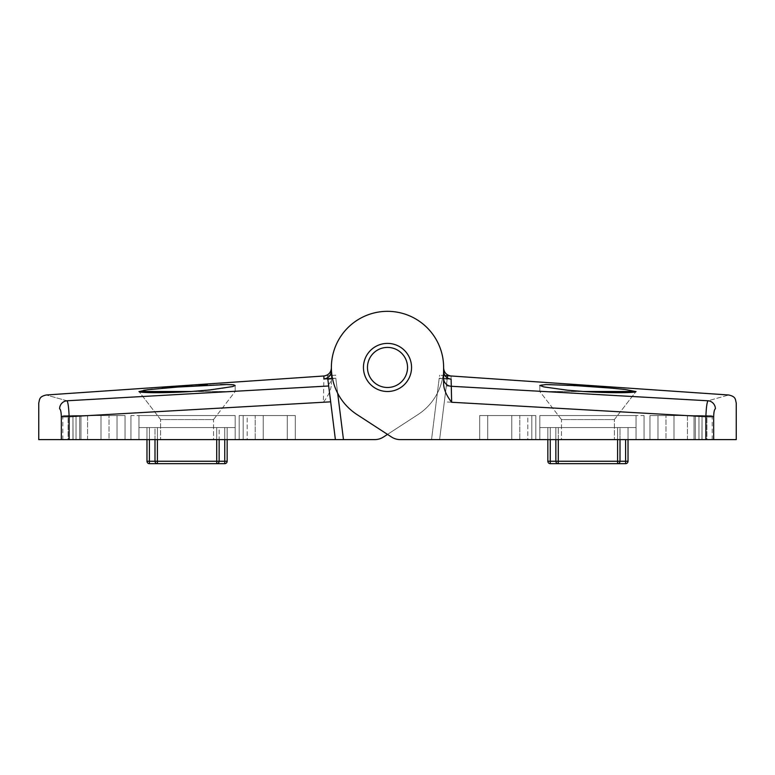 <?xml version="1.0" encoding="UTF-8"?>
<svg xmlns="http://www.w3.org/2000/svg" width="775" height="775" viewBox="0 0 775 775"><rect width="100%" height="100%" fill="white"/><g stroke="black" fill="none" stroke-linecap="round" stroke-linejoin="round"><path stroke-width="0.58" stroke-dasharray="3.88 2.91" d="M451.089 375.982L451.118 378.956L439.212 378.181L447.165 379.198L439.609 439.609L431.53 439.609L439.609 439.609L447.32 377.948L439.609 439.609L431.53 439.609L439.183 378.423L447.252 378.471M444.927 375.555L447.592 375.749M323.882 379.198C328.474 378.491 330.973 375.817 331.38 371.186L331.38 384.303C331.012 389.883 328.338 395.87 323.359 402.254L323.882 379.198L335.817 378.423L327.748 378.471L335.391 439.609L374.732 439.609A16.033 16.033 0 0 0 383.47 437.013L418.093 414.499L387.5 434.397L356.907 414.499A56.12 56.12 0 0 1 360.733 318.128A56.12 56.12 0 0 1 443.62 367.447A56.12 56.12 0 0 0 360.733 318.128A56.12 56.12 0 0 0 356.907 414.499L391.53 437.013A16.033 16.033 0 0 0 400.268 439.609A16.033 16.033 0 0 1 391.53 437.013A16.033 16.033 0 0 0 400.268 439.609L431.53 439.609L439.212 378.181M411.554 367.447A24.054 24.054 0 0 0 375.478 346.619A24.054 24.054 0 0 0 375.478 388.285A24.054 24.054 0 0 0 411.554 367.447A24.054 24.054 0 0 1 375.478 388.285A24.054 24.054 0 0 1 375.478 346.619A24.054 24.054 0 0 1 411.554 367.447A24.054 24.054 0 0 1 375.478 388.285A24.054 24.054 0 0 1 375.478 346.619A24.054 24.054 0 0 1 411.554 367.447A24.054 24.054 0 0 1 375.478 388.285A24.054 24.054 0 0 1 375.478 346.619A24.054 24.054 0 0 1 411.554 367.447A24.054 24.054 0 0 0 375.478 346.619A24.054 24.054 0 0 0 375.478 388.285A24.054 24.054 0 0 0 411.554 367.447M447.165 379.198L446.313 385.989L708.03 400.782C735.669 393.041 735.669 393.041 708.03 400.782A8.021 7.808 74 0 1 715.403 408.764C714.366 409.423 713.794 412.058 713.678 416.679L705.87 416.679C706.248 407.456 706.965 402.157 708.03 400.782M713.678 416.679L713.678 439.609L439.609 439.609L446.313 385.989M713.678 439.609L736.25 439.609M451.118 378.956C446.526 378.239 444.027 375.575 443.62 370.944L443.62 367.989M451.118 379.198L439.183 378.423M583.585 391.501L539.826 391.501L583.585 391.501L539.826 391.501L561.478 419.566L614.391 419.566L561.478 419.566L561.478 439.609L614.391 439.609L561.478 439.609L614.391 439.609L561.478 439.609L561.478 419.566L614.391 419.566L561.478 419.566L539.826 391.501L636.004 391.501L627.508 389.767L597.312 387.045L548.371 384.545L541.531 384.807L539.846 385.504L542.452 386.58L565.353 389.97L583.585 391.501C610.933 393.264 636.575 392.915 636.004 391.501L635.975 391.588M443.62 370.944L443.62 384.303M400.268 439.609L431.53 439.609L439.58 375.197M665.987 439.609L706.916 439.609L649.954 439.609L665.987 439.609L665.987 415.555L674.008 415.555L657.975 415.555L687.435 415.555L649.954 415.555L657.975 415.555L649.954 415.555L649.954 439.609L702.043 439.609L649.954 439.609L649.954 415.555L706.916 415.555L657.975 415.555L665.987 415.555L665.987 439.609M706.916 439.609L712.196 439.609L706.916 439.609L706.916 415.555L712.196 415.555L706.916 415.555L706.916 439.609M527.804 439.609L479.696 439.609L535.816 439.609L479.696 439.609L535.816 439.609L479.696 439.609L535.816 439.609L511.771 439.609L527.804 439.609L527.804 415.555L487.717 415.555L535.816 415.555L535.816 439.609L535.816 415.555L479.696 415.555L479.696 439.609L479.696 415.555L535.816 415.555L479.696 415.555L479.696 439.609L479.696 415.555L535.816 415.555L535.816 439.609L535.816 415.555L527.804 415.555L527.804 439.609M687.435 439.609L657.975 439.609L695.291 439.609L687.435 439.609L687.435 415.555L701.937 415.555L687.435 415.555L687.435 439.609M701.937 439.609L695.291 439.609L701.937 439.609L702.043 415.555L701.937 439.609M539.826 439.609L644.054 439.609L539.826 439.609L636.033 439.609L539.826 439.609L636.033 439.609L539.826 439.609L539.826 427.577L636.033 427.577L539.826 427.577L636.033 427.577L539.826 427.577L539.826 439.609L539.826 415.555L636.033 415.555L539.826 415.555L539.826 439.609M547.847 461.251L547.847 427.577L547.847 439.609L628.021 439.609L547.847 439.609L628.021 439.609L547.847 439.609L547.847 427.577L550.25 427.577L547.847 427.577L547.847 461.251A2.402 2.402 0 0 0 550.25 463.653L550.25 461.251L547.847 461.251L550.25 461.251L550.25 463.653A2.402 2.402 0 0 1 547.847 461.251L547.847 427.577L628.021 427.577L625.609 427.577L628.021 427.577L628.021 461.251L625.609 461.251L625.609 463.653A2.402 2.402 0 0 0 628.021 461.251L628.021 427.577L547.847 427.577L625.609 427.577L547.847 427.577L547.847 439.609L547.847 427.577L628.021 427.577L625.609 427.577L628.021 427.577L628.021 461.251A2.402 2.402 0 0 1 625.609 463.653L625.609 461.251L628.021 461.251A2.402 2.402 0 0 1 625.609 463.653L550.25 463.653A2.402 2.402 0 0 1 547.847 461.251L550.25 461.251L550.25 463.653M694.022 415.555L649.954 415.555L694.022 415.555L694.022 439.609L694.022 415.555M674.008 439.609L674.008 415.555L674.008 439.609M649.954 415.555L649.954 439.609L649.954 415.555L657.975 415.555L649.954 415.555L649.954 439.609L649.954 415.555M519.783 415.555L511.771 415.555L519.783 415.555L519.783 439.609L519.783 415.555M511.771 439.609L511.771 415.555L511.771 439.609M479.696 415.555L479.696 439.609L479.696 415.555L487.717 415.555L479.696 415.555M644.054 415.555L644.054 439.609L644.054 415.555L636.033 415.555L644.054 415.555M531.815 439.609L531.815 415.555L531.815 439.609M617.597 463.653A2.402 2.402 0 0 0 620 461.251L617.597 461.251L617.597 463.653L617.597 461.251L620 461.251L620 427.577L617.597 427.577L620 427.577L620 461.251A2.402 2.402 0 0 1 617.597 463.653L558.271 463.653L558.271 461.251L555.859 461.251A2.402 2.402 0 0 0 558.271 463.653A2.402 2.402 0 0 1 555.859 461.251L558.271 461.251L558.271 463.653L617.597 463.653L617.597 461.251L620 461.251A2.402 2.402 0 0 1 617.597 463.653M620 439.609L620 427.577L617.597 427.577L620 427.577L620 461.251L555.859 461.251L558.271 461.251L558.271 463.653A2.402 2.402 0 0 1 555.859 461.251L555.859 427.577L558.271 427.577L555.859 427.577L555.859 461.251L555.859 427.577L617.597 427.577L555.859 427.577L555.859 439.609M636.033 439.609L636.033 415.555L636.033 439.609M628.021 439.609L628.021 427.577L628.021 439.609L628.021 427.577L628.021 439.609L628.021 427.577L547.847 427.577L547.847 439.609M625.609 463.653L625.609 461.251L628.021 461.251M550.25 439.609L550.25 427.577L625.609 427.577L550.25 427.577L550.25 461.251L550.25 427.577L550.25 461.251L625.609 461.251L550.25 461.251L625.609 461.251L625.609 439.609M558.271 439.609L558.271 461.251L617.597 461.251L558.271 461.251L558.271 427.577L558.271 461.251L617.597 461.251L617.597 427.577L558.271 427.577L617.597 427.577L617.597 461.251L617.597 439.609M443.62 367.447A56.12 56.12 0 0 0 360.733 318.128A56.12 56.12 0 0 0 356.907 414.499L391.53 437.013M327.748 378.471L327.408 375.749L335.42 375.197L327.408 375.749L335.391 439.609L343.47 439.609L335.817 378.423M335.817 375.177L327.408 375.749M331.38 384.303L331.38 367.447A56.12 56.12 0 0 1 414.267 318.128A56.12 56.12 0 0 1 418.093 414.499A56.12 56.12 0 0 0 414.267 318.128A56.12 56.12 0 0 0 331.38 367.447L331.38 370.944M363.446 367.447A24.054 24.054 0 0 1 399.522 346.619A24.054 24.054 0 0 1 399.522 388.285A24.054 24.054 0 0 1 363.446 367.447A24.054 24.054 0 0 0 399.522 388.285A24.054 24.054 0 0 0 399.522 346.619A24.054 24.054 0 0 0 363.446 367.447A24.054 24.054 0 0 0 399.522 388.285A24.054 24.054 0 0 0 399.522 346.619A24.054 24.054 0 0 0 363.446 367.447A24.054 24.054 0 0 0 399.522 388.285A24.054 24.054 0 0 0 399.522 346.619A24.054 24.054 0 0 0 363.446 367.447M327.835 379.198L335.391 439.609M332.456 378.394L335.788 378.181L332.465 378.442M69.13 439.609L61.322 439.609L61.322 416.679L69.13 416.679L69.13 439.609L374.732 439.609A16.033 16.033 0 0 0 383.47 437.013A16.033 16.033 0 0 1 374.732 439.609L343.47 439.609L335.42 375.197M61.322 416.679C61.215 412.058 60.634 409.423 59.598 408.764A8.021 7.808 106 0 1 66.97 400.782C68.035 402.157 68.752 407.456 69.13 416.679L323.359 402.254M66.97 400.782C39.331 393.041 39.331 393.041 66.97 400.782L323.814 386.27A8.021 7.973 180 0 0 331.38 378.307M38.75 439.609L61.322 439.609M331.38 371.186L331.38 367.447A56.12 56.12 0 0 1 414.267 318.128A56.12 56.12 0 0 1 418.093 414.499L383.47 437.013M143.763 390.28L138.996 391.501C138.434 392.915 164.126 393.264 191.415 391.501L221.117 388.614L231.153 386.909L234.922 385.727L233.895 384.875M231.667 384.652L227.656 384.545M220.439 384.642L207.555 385.165M198.875 385.64L189.207 386.241M179.829 386.89L171.11 387.539M162.004 388.294L152.452 389.205M191.415 391.501L235.174 391.501L191.415 391.501L235.174 391.501L213.522 419.566L160.609 419.566L213.522 419.566L213.522 439.609L160.609 439.609L213.522 439.609L160.609 439.609L213.522 439.609L213.522 419.566L160.609 419.566L213.522 419.566L235.174 391.501L139.016 391.569M109.013 439.609L68.084 439.609L125.046 439.609L109.013 439.609L109.013 415.555L100.992 415.555L117.025 415.555L87.565 415.555L125.046 415.555L117.025 415.555L125.046 415.555L125.046 439.609L72.957 439.609L125.046 439.609L125.046 415.555L68.084 415.555L117.025 415.555L109.013 415.555L109.013 439.609M68.084 439.609L62.804 439.609L68.084 439.609L68.084 415.555L62.804 415.555L68.084 415.555L68.084 439.609M247.196 439.609L295.304 439.609L239.184 439.609L295.304 439.609L239.184 439.609L295.304 439.609L239.184 439.609L263.229 439.609L247.196 439.609L247.196 415.555L287.283 415.555L239.184 415.555L239.184 439.609L239.184 415.555L295.304 415.555L295.304 439.609L295.304 415.555L239.184 415.555L295.304 415.555L295.304 439.609L295.304 415.555L239.184 415.555L239.184 439.609L239.184 415.555L247.196 415.555L247.196 439.609M87.565 439.609L117.025 439.609L79.709 439.609L87.565 439.609L87.565 415.555L73.063 415.555L87.565 415.555L87.565 439.609M73.063 439.609L79.709 439.609L73.063 439.609L72.957 415.555L73.063 439.609M235.174 439.609L130.946 439.609L235.174 439.609L138.967 439.609L235.174 439.609L138.967 439.609L235.174 439.609L235.174 427.577L138.967 427.577L235.174 427.577L138.967 427.577L235.174 427.577L235.174 439.609L235.174 415.555L138.967 415.555L235.174 415.555L235.174 439.609M227.153 439.609L227.153 427.577L227.153 439.609L227.153 427.577L227.153 439.609L146.979 439.609L227.153 439.609L146.979 439.609L227.153 439.609L227.153 427.577L224.75 427.577L227.153 427.577L227.153 439.609L227.153 427.577L146.979 427.577L149.391 427.577L146.979 427.577L146.979 439.609L146.979 427.577L227.153 427.577L149.391 427.577L227.153 427.577L227.153 461.251A2.402 2.402 0 0 1 224.75 463.653L224.75 461.251L227.153 461.251L224.75 461.251L224.75 463.653L149.391 463.653A2.402 2.402 0 0 1 146.979 461.251L149.391 461.251L149.391 463.653L149.391 461.251L146.979 461.251L146.979 427.577L149.391 427.577L146.979 427.577L146.979 461.251A2.402 2.402 0 0 0 149.391 463.653A2.402 2.402 0 0 1 146.979 461.251L149.391 461.251L149.391 463.653L224.75 463.653A2.402 2.402 0 0 0 227.153 461.251A2.402 2.402 0 0 1 224.75 463.653L224.75 461.251L227.153 461.251M80.978 415.555L125.046 415.555L80.978 415.555L80.978 439.609L80.978 415.555M100.992 439.609L100.992 415.555L100.992 439.609M125.046 415.555L125.046 439.609L125.046 415.555L117.025 415.555L125.046 415.555L125.046 439.609L125.046 415.555M255.217 415.555L263.229 415.555L255.217 415.555L255.217 439.609L255.217 415.555M263.229 439.609L263.229 415.555L263.229 439.609M295.304 415.555L295.304 439.609L295.304 415.555L287.283 415.555L295.304 415.555M130.946 415.555L130.946 439.609L130.946 415.555L138.967 415.555L130.946 415.555M243.185 439.609L243.185 415.555L243.185 439.609M219.141 439.609L219.141 461.251L155 461.251L157.403 461.251L157.403 463.653A2.402 2.402 0 0 1 155 461.251L155 427.577L219.141 427.577L155 427.577L155 461.251A2.402 2.402 0 0 0 157.403 463.653L216.729 463.653L216.729 461.251L219.141 461.251A2.402 2.402 0 0 1 216.729 463.653L157.403 463.653A2.402 2.402 0 0 1 155 461.251L157.403 461.251L157.403 463.653L157.403 461.251L155 461.251L155 427.577L157.403 427.577L155 427.577L155 439.609M138.967 439.609L138.967 415.555L138.967 439.609M146.979 439.609L146.979 427.577L146.979 439.609L146.979 427.577L227.153 427.577L146.979 427.577L146.979 461.251M224.75 463.653L149.391 463.653M149.391 439.609L149.391 461.251L224.75 461.251L224.75 427.577L149.391 427.577L224.75 427.577L224.75 439.609M216.729 463.653A2.402 2.402 0 0 0 219.141 461.251L216.729 461.251L216.729 463.653L216.729 461.251L219.141 461.251L219.141 427.577L216.729 427.577L219.141 427.577L219.141 461.251A2.402 2.402 0 0 1 216.729 463.653L157.403 463.653L216.729 463.653M157.403 439.609L157.403 427.577L216.729 427.577L157.403 427.577L157.403 461.251L216.729 461.251L216.729 439.609M331.38 367.447A56.12 56.12 0 0 1 414.267 318.128A56.12 56.12 0 0 1 418.093 414.499L387.5 434.397M407.543 367.447A20.043 20.043 0 0 0 377.483 350.097A20.043 20.043 0 0 0 377.483 384.807A20.043 20.043 0 0 0 407.543 367.447M705.87 439.609L705.87 416.679L444.337 401.838M695.291 415.555L695.291 439.609L695.291 415.555M657.975 415.555L657.975 439.609L657.975 415.555M698.953 439.609L698.953 415.555L698.953 439.609M487.717 439.609L487.717 415.555L487.717 439.609M337.677 393.283L335.788 378.181M79.709 415.555L79.709 439.609L79.709 415.555M117.025 415.555L117.025 439.609L117.025 415.555M76.047 439.609L76.047 415.555L76.047 439.609M287.283 439.609L287.283 415.555L287.283 439.609M224.75 427.577L224.75 461.251L224.75 427.577M149.391 461.251L149.391 427.577L149.391 461.251L224.75 461.251L149.391 461.251M157.403 461.251L157.403 427.577L157.403 461.251L216.729 461.251L157.403 461.251M216.729 427.577L216.729 461.251L216.729 427.577M444.937 375.565L439.183 375.177M702.043 439.609L702.043 415.555L702.043 439.609M712.196 439.609L712.196 415.555M535.816 439.609L535.816 415.555L535.816 439.609M614.391 419.566L635.955 391.608L614.391 419.566L614.391 439.609L614.391 419.566M539.826 391.501L539.826 385.417L539.826 391.501M72.957 439.609L72.957 415.555L72.957 439.609M62.804 439.609L62.804 415.555M239.184 439.609L239.184 415.555L239.184 439.609M160.609 419.566L139.045 391.608L160.609 419.566L160.609 439.609L160.609 419.566M235.174 391.501L235.174 385.417L235.174 391.501"/><path stroke-width="1.16" d="M447.252 378.471L447.592 375.749L444.927 375.555M447.32 377.948L447.592 375.749L451.089 375.991C446.516 375.265 444.027 372.601 443.62 367.989L443.62 367.447A56.12 56.12 0 0 0 360.733 318.128A56.12 56.12 0 0 0 356.907 414.499L391.53 437.013L387.5 434.397L383.47 437.013A16.033 16.033 0 0 1 374.732 439.609L343.47 439.609L337.677 393.283M431.53 439.609L400.268 439.609A16.033 16.033 0 0 1 391.53 437.013M705.87 439.609L713.678 439.609L713.678 416.679L705.87 416.679L705.87 439.609L400.268 439.609M713.678 416.679C713.785 412.058 714.366 409.423 715.403 408.764A8.021 7.808 -106 0 0 708.03 400.782C706.965 402.157 706.248 407.456 705.87 416.679L451.641 402.254L451.118 379.198C446.526 378.491 444.027 375.817 443.62 371.186M715.403 408.764C743.177 401.043 743.177 401.043 715.403 408.764C743.177 401.043 743.177 401.043 715.403 408.764M443.62 378.307A8.021 7.973 180 0 0 451.186 386.27L708.03 400.782C735.669 393.041 735.669 393.041 708.03 400.782L708.127 400.762M728.781 394.998C736.095 396.684 735.233 399.416 736.25 403L736.25 439.609L713.678 439.609M443.62 367.447L443.62 384.303C443.988 389.883 446.662 395.87 451.641 402.254M411.554 367.447A24.054 24.054 0 0 1 375.478 388.285A24.054 24.054 0 0 1 375.478 346.619A24.054 24.054 0 0 1 411.554 367.447M583.585 391.501L636.004 391.501C636.566 392.915 610.874 393.264 583.585 391.501L567.503 390.193L543.847 386.909L539.826 385.417L546.007 384.565L574.12 385.524L610.216 388.052L625.076 389.486L635.975 391.588M550.25 463.653L625.609 463.653A2.402 2.402 0 0 0 628.021 461.251L625.609 461.251L625.609 463.653L550.25 463.653L550.25 461.251L547.847 461.251A2.402 2.402 0 0 0 550.25 463.653L625.609 463.653M547.847 439.609L547.847 461.251M628.021 461.251L628.021 439.609M617.597 463.653A2.402 2.402 0 0 0 620 461.251L617.597 461.251L617.597 463.653L558.271 463.653L558.271 461.251L555.859 461.251A2.402 2.402 0 0 0 558.271 463.653L617.597 463.653M625.609 439.609L625.609 461.251L620 461.251L620 439.609M555.859 439.609L555.859 461.251L550.25 461.251L550.25 439.609M331.38 367.989C330.973 372.601 328.484 375.265 323.911 375.982L323.882 378.956C328.474 378.239 330.973 375.575 331.38 370.944L331.38 367.447M61.322 416.679L69.13 416.679C68.752 407.456 68.035 402.157 66.97 400.782C39.331 393.041 39.331 393.041 66.97 400.782A8.021 7.808 -74 0 0 59.598 408.764C31.823 401.043 31.823 401.043 59.598 408.764C31.823 401.043 31.823 401.043 59.598 408.764C60.634 409.423 61.206 412.058 61.322 416.679L61.322 439.609L343.47 439.609M332.465 378.442L327.835 379.198L328.687 385.989L66.97 400.782M335.391 439.609L328.687 385.989M61.322 439.609L38.75 439.609L38.75 403C39.767 399.416 38.905 396.684 46.219 394.998L46.238 394.998M323.882 378.956L332.456 378.394M233.895 384.875L231.667 384.652M227.656 384.545L220.439 384.642M207.555 385.165L198.875 385.64M189.207 386.241L179.829 386.89M171.11 387.539L162.004 388.294M152.452 389.205L143.763 390.28M139.045 391.608L147.492 389.767L177.688 387.045L226.629 384.545L233.469 384.807L235.154 385.504L232.548 386.58L209.647 389.97L191.415 391.501C164.068 393.264 138.425 392.915 138.996 391.501L191.415 391.501M227.153 439.609L227.153 461.251L224.75 461.251L224.75 463.653A2.402 2.402 0 0 0 227.153 461.251L227.153 439.609L227.153 461.251M149.391 463.653L149.391 461.251L146.979 461.251A2.402 2.402 0 0 0 149.391 463.653L157.403 463.653L157.403 461.251L155 461.251A2.402 2.402 0 0 0 157.403 463.653L224.75 463.653M146.979 439.609L146.979 461.251M155 439.609L155 461.251L149.391 461.251L149.391 439.609M216.729 463.653A2.402 2.402 0 0 0 219.141 461.251L216.729 461.251L216.729 463.653M224.75 439.609L224.75 461.251L219.141 461.251L219.141 439.609M387.5 434.397L383.47 437.013M407.543 367.447A20.043 20.043 0 0 1 377.483 384.807A20.043 20.043 0 0 1 377.483 350.097A20.043 20.043 0 0 1 407.543 367.447M617.597 439.609L617.597 461.251L558.271 461.251L558.271 439.609M69.13 439.609L69.13 416.679L330.663 401.838M216.729 439.609L216.729 461.251L157.403 461.251L157.403 439.609M728.762 394.998L444.937 375.565M46.229 394.998L323.911 375.991"/></g></svg>
